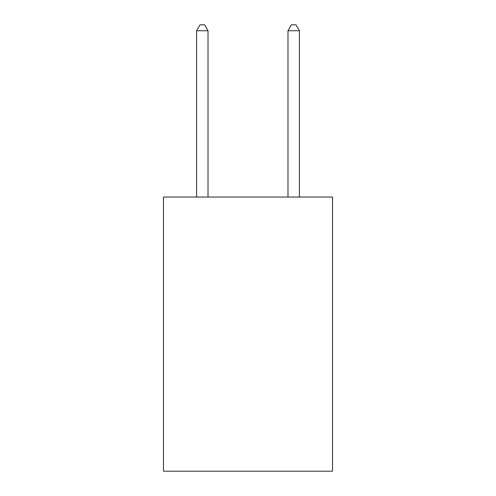 <?xml version="1.0" encoding="UTF-8"?>
<svg xmlns="http://www.w3.org/2000/svg" width="496" height="496" viewBox="0 0 496 496"><rect width="100%" height="100%" fill="white"/><g stroke="black" fill="none" stroke-linecap="round" stroke-linejoin="round"><path stroke-width="0.74" d="M332.531 197.055L332.531 471.2L163.469 471.2L163.469 197.055L332.531 197.055M208.022 197.055L208.022 30.74L196.596 30.74L196.596 197.055M196.596 30.74L200.024 24.8L204.594 24.8L208.022 30.74M299.404 197.055L299.404 30.74L287.978 30.74L287.978 197.055M287.978 30.74L291.406 24.8L295.976 24.8L299.404 30.74"/></g></svg>
